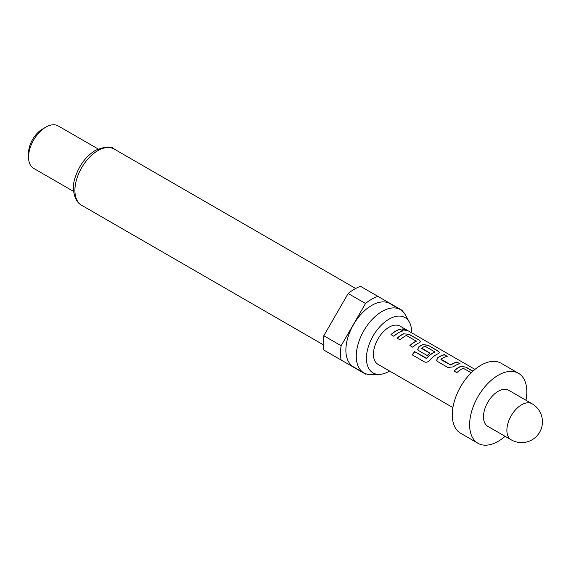 <?xml version="1.0" encoding="UTF-8"?>
<svg xmlns="http://www.w3.org/2000/svg" width="571" height="571" viewBox="0 0 571 571"><rect width="100%" height="100%" fill="white"/><g stroke="black" fill="none" stroke-linecap="round" stroke-linejoin="round"><path stroke-width="0.86" d="M407.073 330.845L402.462 329.06M403.247 329.802L407.23 330.773L402.462 328.925L403.247 329.802M487.805 426.323A20.834 12.027 -60 0 1 484.608 409.628A20.834 12.027 -60 0 1 498.219 391.271A20.834 12.027 -60 0 1 508.64 390.236L532.036 403.747A20.834 12.027 -60 0 0 521.616 404.775A20.834 12.027 -60 0 0 506.884 430.291A20.834 12.027 -60 0 0 511.202 439.827L487.805 426.323M505.135 436.33A40.441 23.347 -60 0 1 498.219 441.297A40.441 23.347 -60 0 1 477.998 443.303A40.441 23.347 -60 0 1 471.803 410.899A40.441 23.347 -60 0 1 498.219 375.261A40.441 23.347 -60 0 1 518.439 373.256A40.441 23.347 -60 0 1 525.97 400.242M477.998 443.303L460.669 433.296A40.441 23.347 -60 0 1 454.466 400.892A40.441 23.347 -60 0 1 480.889 365.254A40.441 23.347 -60 0 1 501.11 363.249L518.439 373.256M411.62 332.807A31.947 18.443 120 0 0 409.386 322.158A31.947 18.443 120 0 0 389.037 319.153A31.947 18.443 120 0 0 367.01 352.143A31.947 18.443 120 0 0 379.223 374.405A31.947 18.443 120 0 0 389.037 371.328A31.947 18.443 120 0 0 389.558 371.014M409.386 322.158L405.36 314.857A36.523 21.084 120 0 0 400.364 309.61A36.523 21.084 120 0 0 382.099 311.423A36.523 21.084 120 0 0 358.245 343.599A36.523 21.084 120 0 0 363.841 372.863A36.523 21.084 120 0 0 370.886 374.576L379.223 374.405M400.364 309.61L389.964 303.608A36.523 21.084 120 0 0 371.707 305.414A36.523 21.084 120 0 0 347.846 337.597A36.523 21.084 120 0 0 353.442 366.86L363.841 372.863M28.55 157.132L28.55 153.128A19.607 11.32 120 0 1 42.418 129.11L45.88 127.112A24.51 14.154 120 0 0 28.55 157.132A24.51 14.154 120 0 0 33.625 168.352L73.63 191.449M365.511 303.501A44.117 25.474 120 0 1 371.707 299.211A44.117 25.474 120 0 1 377.895 296.356L360.558 286.349A44.117 25.474 120 0 0 354.37 289.204A44.117 25.474 120 0 0 348.182 293.494L323.8 335.734A44.117 25.474 120 0 0 323.8 350.03L341.13 360.037A44.117 25.474 120 0 1 341.13 345.74L365.511 303.501L348.182 293.494M472.959 371.121L466.022 367.117L460.654 366.404A22.062 12.733 -60 0 0 458.641 367.417A22.062 12.733 -60 0 0 453.945 370.972L456.857 372.649A22.062 12.733 -60 0 1 461.554 369.102A22.062 12.733 -60 0 1 463.181 368.259L471.268 372.727M444.381 354.62A22.062 12.733 -60 0 0 439.72 356.49A22.062 12.733 -60 0 0 437.664 357.831L436.651 360.315L437.736 361.614L447.928 367.496L453.288 366.853A22.062 12.733 -60 0 1 455.344 365.511A22.062 12.733 -60 0 1 460.005 363.641L457.043 362.185A21.812 12.598 -60 0 0 450.783 365.083L440.983 359.673L440.962 359.238A22.062 12.733 -60 0 1 442.632 358.174A22.062 12.733 -60 0 1 447.293 356.304L444.331 354.841A21.812 12.598 -60 0 0 437.686 358.017L436.679 360.394M429.471 360.487A22.062 12.733 -60 0 1 436.415 354.584A22.062 12.733 -60 0 1 438.428 353.577L439.506 352.614L438.364 351.151L428.171 345.262L422.804 344.556A22.062 12.733 -60 0 0 420.791 345.562A22.062 12.733 -60 0 0 418.743 346.904L417.729 349.395L418.807 350.687L427.158 355.505A22.062 12.733 -60 0 1 429.999 353.156L421.719 348.124A22.062 12.733 -60 0 1 423.382 347.061A22.062 12.733 -60 0 1 425.01 346.219L434.817 351.879A22.062 12.733 -60 0 0 433.189 352.721A22.062 12.733 -60 0 0 426.587 358.224L414.696 351.657A22.062 12.733 -60 0 0 412.205 354.827L424.439 361.886C426.194 362.628 427.872 362.157 429.471 360.487M429.863 353.249L421.741 348.56L421.719 348.124M403.883 333.628A22.062 12.733 -60 0 0 401.87 334.642A22.062 12.733 -60 0 0 397.166 338.189L400.078 339.873A22.062 12.733 -60 0 1 404.775 336.319A22.062 12.733 -60 0 1 406.402 335.477L416.209 341.137A22.062 12.733 -60 0 0 414.582 341.979A22.062 12.733 -60 0 0 409.878 345.534L412.79 347.211A22.062 12.733 -60 0 1 417.494 343.656A22.062 12.733 -60 0 1 419.507 342.65L420.584 341.686L419.435 340.223L409.25 334.342L403.854 333.835A21.812 12.598 -60 0 0 397.302 338.268M400.321 329.181A22.062 12.733 -60 0 0 395.653 331.052A22.062 12.733 -60 0 0 390.957 334.606L393.869 336.283A22.062 12.733 -60 0 1 398.565 332.736A22.062 12.733 -60 0 1 403.233 330.866L400.264 329.403A21.812 12.598 -60 0 0 391.092 334.685M474.972 369.387L400.064 326.141A22.062 12.733 120 0 0 389.037 327.233A22.062 12.733 120 0 0 374.626 346.668A22.062 12.733 120 0 0 378.002 364.348L452.91 407.594M440.962 359.238L450.769 364.898A22.062 12.733 -60 0 1 452.432 363.834A22.062 12.733 -60 0 1 457.093 361.964M434.817 351.679L434.795 352.093A21.812 12.598 -60 0 0 426.665 358.36L426.587 358.224M416.209 340.937L416.188 341.344A21.812 12.598 -60 0 0 410.021 345.612M323.8 335.734L341.13 345.74M402.398 311.088A44.117 25.474 120 0 0 402.277 310.438L377.895 296.356M341.13 360.037L365.511 374.112A44.117 25.474 120 0 0 366.139 373.891M98.141 148.995L58.135 125.898A24.51 14.154 120 0 0 45.88 127.112L42.418 129.11M402.919 330.937L400.264 329.403M409.25 334.342L403.854 333.835M419.435 340.223L409.193 334.556M420.549 341.801L419.385 340.444M439.477 352.721L438.364 351.151M438.314 351.372L428.171 345.262M428.122 345.484L422.804 344.556M422.783 344.763A21.812 12.598 -60 0 0 418.764 347.089L418.743 346.904M418.764 347.089L417.751 349.466M426.665 358.36L426.223 358.31M426.294 358.445L414.696 351.657M412.333 354.898A21.812 12.598 -60 0 1 414.774 351.793M459.698 363.713L457.043 362.185M446.979 356.375L444.331 354.841M466.022 367.117L460.633 366.618A21.812 12.598 -60 0 0 454.081 371.05M472.795 371.278L465.972 367.339M81.639 205.267C73.88 201.413 71.247 187.302 75.401 176.76C79.483 164.926 86.157 156.133 95.421 150.38C105.135 146.426 111.366 145.969 114.114 149.017A32.476 18.75 120 0 0 97.877 150.623A32.476 18.75 120 0 0 76.657 179.244A32.476 18.75 120 0 0 81.639 205.267L323.207 344.734M511.202 439.827A20.834 20.834 0 0 0 542.45 421.783A20.834 20.834 0 0 0 532.036 403.747M114.114 149.017L355.676 288.483"/></g></svg>

